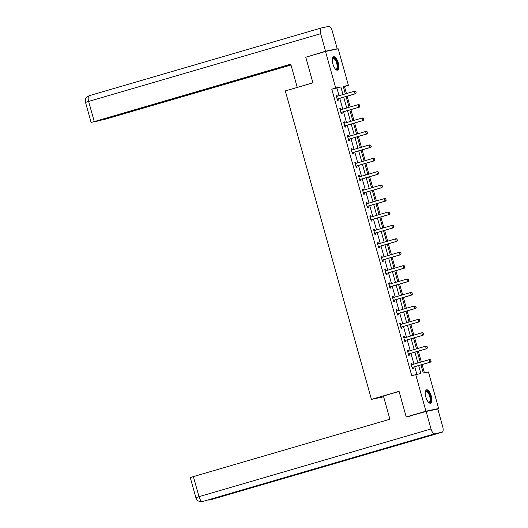 <?xml version="1.0" encoding="UTF-8"?>
<svg xmlns="http://www.w3.org/2000/svg" width="528" height="528" viewBox="0 0 528 528"><rect width="100%" height="100%" fill="white"/><g stroke="black" fill="none" stroke-linecap="round" stroke-linejoin="round"><path stroke-width="0.79" d="M425.891 397.089A6.97 2.726 -106.3 0 1 426.617 389.829A6.97 2.726 -106.3 0 1 431.244 395.954A6.97 2.726 -106.3 0 1 430.518 403.214A6.97 2.726 -106.3 0 1 425.891 397.089M332.897 64.02A6.97 2.726 -106.3 0 1 333.623 56.767A6.97 2.726 -106.3 0 1 338.25 62.891A6.97 2.726 -106.3 0 1 337.524 70.145A6.97 2.726 -106.3 0 1 332.897 64.02M410.183 416.11L406.21 416.948L399.056 391.321L371.435 399.379L285.305 90.915L312.932 82.856L305.771 57.222L325.505 51.46L338.197 48.787L348.401 85.345L343.259 86.427L345.338 93.885M346.434 93.568L344.454 86.493L348.401 85.345M424.393 372.808L422.096 364.577M421.364 361.951L418.348 351.153M417.615 348.526L414.605 337.735M413.873 335.108L410.857 324.317M410.124 321.691L407.108 310.9M406.375 308.273L403.366 297.482M402.633 294.855L399.617 284.064M398.884 281.437L395.868 270.64M395.135 268.013L392.126 257.222M391.393 254.595L388.377 243.804M387.644 241.177L384.628 230.386M383.896 227.759L380.886 216.968M380.153 214.342L377.137 203.544M376.405 200.917L373.388 190.126M372.656 187.499L369.646 176.708M368.914 174.082L365.897 163.291M365.165 160.664L362.149 149.873M361.416 147.246L358.406 136.455M357.674 133.828L354.658 123.031M353.925 120.404L350.909 109.613M350.176 106.986L347.167 96.195M421.007 364.894L423.284 373.045L428.426 371.956L438.636 408.514L425.944 411.193L415.734 374.636L420.882 373.547L418.658 365.581M434.854 409.616L438.636 408.514M371.435 399.379L383.632 396.805M344.454 86.493L343.339 86.731M339.042 95.726L336.91 88.084L331.769 89.173L411.794 375.784L415.734 374.636M416.849 374.398L414.711 366.729M413.978 364.102L410.962 353.311M410.23 350.684L407.213 339.893M406.481 337.267L403.471 326.476M402.739 323.849L399.722 313.058M398.99 310.431L395.974 299.633M395.241 297.007L392.231 286.216M391.499 283.589L388.483 272.798M387.75 270.171L384.734 259.38M384.001 256.753L380.992 245.962M380.259 243.335L377.243 232.538M376.51 229.911L373.494 219.12M372.761 216.493L369.752 205.702M369.019 203.075L366.003 192.284M365.27 189.658L362.254 178.867M361.522 176.24L358.512 165.449M357.779 162.822L354.763 152.024M354.031 149.398L351.014 138.607M350.282 135.98L347.272 125.189M346.54 122.562L343.523 111.771M342.791 109.144L339.775 98.353M337.28 96.228L336.937 95.007L336.079 95.185L337.517 100.346L338.375 100.168L338.032 98.927M340.151 109.765L341.009 109.666L340.679 108.425L339.827 108.603L341.266 113.764L342.124 113.586L341.774 112.345M344.771 123.064L344.428 121.843L343.57 122.021L345.015 127.182L345.866 127.004L345.523 125.763M347.642 136.6L348.5 136.501L348.176 135.26L347.318 135.439L348.757 140.6L349.615 140.422L349.272 139.181M352.262 149.899L351.925 148.678L351.067 148.863L352.506 154.024L353.364 153.839L353.014 152.599M356.011 163.324L355.667 162.096L354.809 162.281L356.255 167.442L357.113 167.257L356.763 166.016M359.759 176.741L359.416 175.52L358.558 175.699L359.997 180.86L360.855 180.682L360.512 179.441M363.502 190.159L363.165 188.938L362.307 189.116L363.746 194.278L364.604 194.099L364.254 192.859M367.25 203.577L366.907 202.356L366.049 202.534L367.495 207.695L368.353 207.517L368.003 206.276M370.121 217.114L370.979 217.015L370.656 215.774L369.798 215.959L371.237 221.12L372.095 220.935L371.752 219.694M374.741 230.413L374.405 229.192L373.547 229.376L374.986 234.538L375.844 234.353L375.494 233.112M377.612 243.949L378.47 243.85L378.147 242.609L377.289 242.794L378.734 247.955L379.592 247.771L379.243 246.536M382.239 257.255L381.896 256.034L381.038 256.212L382.477 261.373L383.335 261.195L382.991 259.954M385.981 270.673L385.645 269.452L384.787 269.63L386.225 274.791L387.083 274.613L386.734 273.372M389.73 284.09L389.387 282.869L388.529 283.048L389.974 288.209L390.832 288.031L390.482 286.79M393.479 297.508L393.136 296.287L392.278 296.472L393.716 301.633L394.574 301.448L394.231 300.208M397.221 310.933L396.884 309.705L396.026 309.89L397.465 315.051L398.323 314.866L397.973 313.625M400.97 324.35L400.627 323.123L399.769 323.308L401.214 328.469L402.072 328.284L401.722 327.05M404.719 337.768L404.375 336.547L403.517 336.725L404.956 341.887L405.814 341.708L405.471 340.468M408.461 351.186L408.124 349.965L407.266 350.143L408.705 355.304L409.563 355.126L409.213 353.885M411.332 364.723L412.19 364.624L411.866 363.383L411.008 363.561L412.454 368.722L413.312 368.544L412.962 367.303M406.21 416.948L425.944 411.193M331.769 89.173L335.716 88.018L325.505 51.46M342.989 94.571L340.857 86.935L335.716 88.018M417.925 362.954L414.909 352.163M414.176 349.536L411.16 338.738M410.428 336.112L407.418 325.321M406.685 322.694L403.669 311.903M402.937 309.276L399.92 298.485M399.188 295.858L396.178 285.067M395.446 282.44L392.429 271.649M391.697 269.023L388.681 258.225M387.948 255.598L384.938 244.807M384.206 242.18L381.19 231.389M380.457 228.763L377.441 217.972M376.708 215.345L373.699 204.554M372.959 201.927L369.95 191.129M369.217 188.503L366.201 177.712M365.468 175.085L362.459 164.294M361.72 161.667L358.71 150.876M357.977 148.249L354.961 137.458M354.229 134.831L351.219 124.04M350.48 121.414L347.47 110.616M346.738 107.989L343.721 97.198M346.071 96.512L349.087 107.309M349.82 109.93L352.836 120.727M353.569 123.354L356.578 134.145M357.311 136.772L360.327 147.563M361.06 150.19L364.076 160.981M364.808 163.607L367.818 174.398M368.551 177.025L371.567 187.823M372.299 190.45L375.316 201.241M376.048 203.867L379.058 214.658M379.79 217.285L382.807 228.076M383.539 230.703L386.555 241.494M387.288 244.121L390.298 254.912M391.03 257.539L394.046 268.336M394.779 270.963L397.795 281.754M398.528 284.381L401.537 295.172M402.27 297.799L405.286 308.59M406.019 311.216L409.035 322.007M409.768 324.634L412.777 335.425M413.516 338.052L416.526 348.85M417.259 351.476L420.275 362.267M336.91 88.084L340.857 86.935M336.098 95.251L336.937 95.007M339.841 108.669L340.679 108.425M343.589 122.087L344.428 121.843M347.338 135.505L348.176 135.26M351.08 148.922L351.925 148.678M354.829 162.347L355.667 162.096M358.578 175.765L359.416 175.52M362.32 189.182L363.165 188.938M366.069 202.6L366.907 202.356M369.818 216.018L370.656 215.774M373.56 229.436L374.405 229.192M377.309 242.86L378.147 242.609M381.058 256.278L381.896 256.034M384.8 269.696L385.645 269.452M388.549 283.114L389.387 282.869M392.297 296.531L393.136 296.287M396.04 309.949L396.884 309.705M399.788 323.374L400.627 323.123M403.537 336.791L404.375 336.547M407.279 350.209L408.124 349.965M411.028 363.627L411.866 363.383M356.156 92.842L355.793 91.555L356.156 92.842L355.054 93.845L355.667 93.713L338.309 98.782A0.891 0.825 -101.9 0 0 338.078 98.888L337.273 99.462M336.402 96.347L336.719 96.36A0.891 0.825 -101.9 0 0 336.97 96.327L354.334 91.265L355.054 93.845L337.689 98.908A0.891 0.825 -101.9 0 0 337.465 99.02L337.201 99.205M355.793 91.555L354.334 91.265L354.948 91.133L355.898 91.535M336.356 96.182L337.319 96.228M355.667 93.713L356.261 92.822M332.396 58.813A6.032 2.363 -106.3 0 1 332.449 58.681A6.032 2.363 -106.3 0 1 336.138 60.317A6.032 2.363 -106.3 0 1 337.748 67.142A6.032 2.363 -106.3 0 1 335.504 69.161A6.032 2.363 -106.3 0 1 335.392 69.082M335.346 69.023A5.584 2.185 73.7 0 0 336.112 69.115A5.584 2.185 73.7 0 0 335.65 60.674A5.584 2.185 73.7 0 0 332.983 58.397A5.584 2.185 73.7 0 0 332.383 58.885M337.121 70.184A6.923 2.713 73.7 0 0 336.31 59.822A6.923 2.713 73.7 0 0 333.254 56.951M425.39 391.875A6.032 2.363 -106.3 0 1 425.443 391.75A6.032 2.363 -106.3 0 1 429.132 393.38A6.032 2.363 -106.3 0 1 430.742 400.204A6.032 2.363 -106.3 0 1 428.498 402.224A6.032 2.363 -106.3 0 1 428.386 402.145M428.333 402.092A5.584 2.185 73.7 0 0 429.106 402.184A5.584 2.185 73.7 0 0 428.644 393.743A5.584 2.185 73.7 0 0 425.977 391.459A5.584 2.185 73.7 0 0 425.377 391.954M430.109 403.253A6.923 2.713 73.7 0 0 429.304 392.885A6.923 2.713 73.7 0 0 426.248 390.014M312.919 82.804L297.878 87.245M297.244 87.377L290.756 64.159L91.133 122.509L290.855 64.502M321.176 28.004L89.258 95.68A5.498 2.152 73.7 0 0 89.199 95.693L321.235 27.984A5.498 2.152 73.7 0 1 321.295 27.971L328.739 26.4A5.498 2.152 73.7 0 1 332.323 31.244L337.214 48.748L334.224 49.625M321.235 27.984A5.498 2.152 73.7 0 0 320.668 33.706L325.552 51.209L337.214 48.748M96.499 121.209L105.897 119.038L291.001 65.023M96.551 121.394L290.902 64.68M325.552 51.209L309.157 56.232M399.089 391.439L383.414 396.013L389.902 419.239L193.38 476.586L198.99 496.67L431.026 428.96L426.136 411.457L406.725 416.843M431.026 428.96A5.498 2.152 73.7 0 0 434.61 433.811L387.255 447.625L394.7 446.054L442.055 432.234L434.61 433.811M442.055 432.234A5.498 2.152 73.7 0 0 442.114 432.221A5.498 2.152 73.7 0 0 442.682 426.499L437.798 408.995L426.136 411.457M195.881 497.68C196.733 498.881 196.271 501.62 202.237 501.6L202.574 501.514A5.498 2.152 73.7 0 1 198.99 496.67L195.881 497.68L190.271 477.596L193.38 476.586M209.009 499.64A5.498 2.152 73.7 0 0 210.019 499.943L207.603 500.049M359.905 106.267L359.542 104.973L359.905 106.267L358.796 107.263L359.416 107.131L342.052 112.2A0.891 0.825 -101.9 0 0 341.827 112.312L341.015 112.88M340.468 109.778A0.891 0.825 -101.9 0 0 340.718 109.751L358.076 104.683L358.796 107.263L341.438 112.332A0.891 0.825 -101.9 0 0 341.207 112.438L340.949 112.622M359.542 104.973L358.076 104.683L358.697 104.551L359.647 104.953M340.105 109.6L341.062 109.646M359.416 107.131L360.004 106.24M363.647 119.684L363.29 118.391L363.647 119.684L362.545 120.681L363.165 120.549L345.8 125.618A0.891 0.825 -101.9 0 0 345.569 125.73L344.764 126.298M343.893 123.182L344.21 123.196A0.891 0.825 -101.9 0 0 344.461 123.169L361.825 118.1L362.545 120.681L345.18 125.75A0.891 0.825 -101.9 0 0 344.956 125.862L344.692 126.04M363.29 118.391L361.825 118.1L362.446 117.968L363.389 118.371M343.847 123.017L344.81 123.064M363.165 120.549L363.752 119.665M367.396 133.102L367.033 131.809L367.396 133.102L366.293 134.099L366.907 133.973L349.549 139.036A0.891 0.825 -101.9 0 0 349.318 139.148L348.513 139.715M347.959 136.613A0.891 0.825 -101.9 0 0 348.209 136.587L365.574 131.518L366.293 134.099L348.929 139.168A0.891 0.825 -101.9 0 0 348.704 139.28L348.44 139.465M367.033 131.809L365.574 131.518L366.188 131.393L367.138 131.789M347.596 136.435L348.559 136.488M366.907 133.973L367.501 133.082M371.144 146.52L370.781 145.233L371.144 146.52L370.042 147.517L370.656 147.391L353.291 152.453A0.891 0.825 -101.9 0 0 353.067 152.566L352.255 153.14M351.391 150.018L351.707 150.038A0.891 0.825 -101.9 0 0 351.958 150.005L369.316 144.936L370.042 147.517L352.678 152.585A0.891 0.825 -101.9 0 0 352.447 152.698L352.189 152.882M370.781 145.233L369.316 144.936L370.887 145.207M351.344 149.853L352.301 149.906M370.656 147.391L371.243 146.5M374.887 159.938L374.53 158.651L374.887 159.938L373.784 160.941L374.405 160.809L357.04 165.878A0.891 0.825 -101.9 0 0 356.809 165.983L356.004 166.558M355.133 163.436L355.45 163.456A0.891 0.825 -101.9 0 0 355.7 163.423L373.065 158.36L373.784 160.941L356.42 166.003A0.891 0.825 -101.9 0 0 356.195 166.115L355.931 166.3M374.53 158.651L373.065 158.36L373.685 158.228L374.629 158.631M355.087 163.277L356.05 163.324M374.405 160.809L374.992 159.918M378.635 173.362L378.272 172.069L378.635 173.362L377.533 174.359L378.147 174.227L360.789 179.296A0.891 0.825 -101.9 0 0 360.558 179.401L359.753 179.975M358.882 176.86L359.198 176.873A0.891 0.825 -101.9 0 0 359.449 176.847L376.814 171.778L377.533 174.359L360.169 179.428A0.891 0.825 -101.9 0 0 359.944 179.533L359.68 179.718M378.272 172.069L376.814 171.778L377.428 171.646L378.378 172.049M358.835 176.695L359.799 176.741M378.147 174.227L378.741 173.336M382.384 186.78L382.021 185.486L382.384 186.78L381.282 187.777L381.896 187.645L364.531 192.713A0.891 0.825 -101.9 0 0 364.307 192.826L363.502 193.393M362.63 190.278L362.947 190.291A0.891 0.825 -101.9 0 0 363.198 190.265L380.556 185.196L381.282 187.777L363.917 192.845A0.891 0.825 -101.9 0 0 363.686 192.951L363.429 193.136M382.021 185.486L380.556 185.196L381.176 185.064L382.127 185.467M362.584 190.113L363.541 190.159M381.896 187.645L382.483 186.754M386.126 200.198L385.77 198.904L386.126 200.198L385.024 201.194L385.645 201.062L368.28 206.131A0.891 0.825 -101.9 0 0 368.049 206.243L367.244 206.811M366.373 203.696L366.689 203.709A0.891 0.825 -101.9 0 0 366.94 203.683L384.305 198.614L385.024 201.194L367.66 206.263A0.891 0.825 -101.9 0 0 367.435 206.375L367.171 206.554M385.77 198.904L384.305 198.614L384.925 198.482L385.869 198.884M366.326 203.531L367.29 203.577M385.645 201.062L386.232 200.178M389.875 213.616L389.512 212.329L389.875 213.616L388.773 214.612L389.387 214.487L372.029 219.549A0.891 0.825 -101.9 0 0 371.798 219.661L370.993 220.229M370.438 217.127A0.891 0.825 -101.9 0 0 370.689 217.1L388.054 212.032L388.773 214.612L371.408 219.681A0.891 0.825 -101.9 0 0 371.184 219.793L370.92 219.978M389.512 212.329L388.054 212.032L389.618 212.302M370.075 216.949L371.039 217.001M389.387 214.487L389.981 213.596M393.624 227.033L393.261 225.746L393.624 227.033L392.522 228.037L393.136 227.905L375.771 232.967A0.891 0.825 -101.9 0 0 375.547 233.079L374.741 233.653M373.87 230.531L374.187 230.551A0.891 0.825 -101.9 0 0 374.438 230.518L391.796 225.456L392.522 228.037L375.157 233.099A0.891 0.825 -101.9 0 0 374.926 233.211L374.669 233.396M393.261 225.746L391.796 225.456L393.367 225.72M373.824 230.366L374.781 230.419M393.136 227.905L393.723 227.014M397.366 240.451L397.01 239.164L397.366 240.451L396.264 241.454L396.884 241.322L379.52 246.391A0.891 0.825 -101.9 0 0 379.289 246.497L378.484 247.071M377.929 243.969A0.891 0.825 -101.9 0 0 378.18 243.936L395.545 238.874L396.264 241.454L378.899 246.517A0.891 0.825 -101.9 0 0 378.675 246.629L378.411 246.814M397.01 239.164L395.545 238.874L396.165 238.742L397.109 239.144M377.566 243.791L378.53 243.837M396.884 241.322L397.472 240.431M401.115 253.876L400.752 252.582L401.115 253.876L400.013 254.872L400.627 254.74L383.269 259.809A0.891 0.825 -101.9 0 0 383.038 259.921L382.232 260.489M381.361 257.374L381.678 257.387A0.891 0.825 -101.9 0 0 381.929 257.36L399.293 252.292L400.013 254.872L382.648 259.941A0.891 0.825 -101.9 0 0 382.424 260.047L382.16 260.231M400.752 252.582L399.293 252.292L399.907 252.16L400.858 252.562M381.315 257.209L382.279 257.255M400.627 254.74L401.221 253.849M404.864 267.293L404.501 266L404.864 267.293L403.762 268.29L404.375 268.158L387.011 273.227A0.891 0.825 -101.9 0 0 386.786 273.339L385.981 273.907M385.11 270.791L385.427 270.805A0.891 0.825 -101.9 0 0 385.678 270.778L403.036 265.709L403.762 268.29L386.397 273.359A0.891 0.825 -101.9 0 0 386.166 273.464L385.909 273.649M404.501 266L403.036 265.709L403.656 265.577L404.606 265.98M385.064 270.626L386.021 270.673M404.375 268.158L404.963 267.267M408.606 280.711L408.25 279.418L408.606 280.711L407.504 281.708L408.124 281.576L390.76 286.645A0.891 0.825 -101.9 0 0 390.529 286.757L389.723 287.324M388.852 284.209L389.169 284.222A0.891 0.825 -101.9 0 0 389.42 284.196L406.784 279.127L407.504 281.708L390.139 286.777A0.891 0.825 -101.9 0 0 389.915 286.889L389.651 287.074M408.25 279.418L406.784 279.127L407.405 278.995L408.349 279.398M388.806 284.044L389.77 284.09M408.124 281.576L408.712 280.691M412.355 294.129L411.992 292.842L412.355 294.129L411.253 295.126L411.866 295L394.508 300.062A0.891 0.825 -101.9 0 0 394.277 300.175L393.472 300.742M392.601 297.627L392.918 297.647A0.891 0.825 -101.9 0 0 393.169 297.614L410.533 292.545L411.253 295.126L393.888 300.194A0.891 0.825 -101.9 0 0 393.664 300.307L393.4 300.491M411.992 292.842L410.533 292.545L412.097 292.816M392.555 297.462L393.518 297.515M411.866 295L412.46 294.109M416.104 307.547L415.741 306.26L416.104 307.547L415.001 308.55L415.615 308.418L398.251 313.487A0.891 0.825 -101.9 0 0 398.026 313.592L397.221 314.167M396.35 311.045L396.667 311.065A0.891 0.825 -101.9 0 0 396.917 311.032L414.275 305.969L415.001 308.55L397.637 313.612A0.891 0.825 -101.9 0 0 397.406 313.724L397.148 313.909M415.741 306.26L414.275 305.969L415.846 306.233M396.304 310.886L397.267 310.933M415.615 308.418L416.203 307.527M419.846 320.965L419.489 319.678L419.846 320.965L418.744 321.968L419.364 321.836L401.999 326.905A0.891 0.825 -101.9 0 0 401.768 327.01L400.963 327.584M400.092 324.463L400.409 324.482A0.891 0.825 -101.9 0 0 400.66 324.449L418.024 319.387L418.744 321.968L401.379 327.03A0.891 0.825 -101.9 0 0 401.155 327.142L400.891 327.327M419.489 319.678L418.024 319.387L418.645 319.255L419.588 319.658M400.046 324.304L401.009 324.35M419.364 321.836L419.951 320.945M423.595 334.389L423.232 333.095L423.595 334.389L422.492 335.386L423.106 335.254L405.748 340.322A0.891 0.825 -101.9 0 0 405.517 340.435L404.712 341.002M403.841 337.887L404.158 337.9A0.891 0.825 -101.9 0 0 404.408 337.874L421.773 332.805L422.492 335.386L405.128 340.454A0.891 0.825 -101.9 0 0 404.903 340.56L404.639 340.745M423.232 333.095L421.773 332.805L422.387 332.673L423.337 333.076M403.795 337.722L404.758 337.768M423.106 335.254L423.7 334.363M427.343 347.807L426.98 346.513L427.343 347.807L426.241 348.803L426.855 348.671L409.49 353.74A0.891 0.825 -101.9 0 0 409.266 353.852L408.461 354.42M407.59 351.305L407.906 351.318A0.891 0.825 -101.9 0 0 408.157 351.292L425.515 346.223L426.241 348.803L408.877 353.872A0.891 0.825 -101.9 0 0 408.646 353.978L408.388 354.163M426.98 346.513L425.515 346.223L426.136 346.091L427.086 346.493M407.543 351.14L408.507 351.186M426.855 348.671L427.442 347.78M431.086 361.225L430.729 359.931L431.086 361.225L429.983 362.221L430.604 362.096L413.239 367.158A0.891 0.825 -101.9 0 0 413.008 367.27L412.203 367.838M411.649 364.736A0.891 0.825 -101.9 0 0 411.899 364.709L429.264 359.641L429.983 362.221L412.619 367.29A0.891 0.825 -101.9 0 0 412.394 367.402L412.13 367.587M430.729 359.931L429.264 359.641L429.884 359.515L430.828 359.911M411.286 364.558L412.249 364.61M430.604 362.096L431.191 361.205M337.465 99.02L338.078 98.888M337.689 98.908L338.309 98.782M336.719 96.36L337.26 96.248M320.668 33.706L88.631 101.416L94.235 121.499M89.199 95.693A5.498 2.152 73.7 0 0 88.631 101.416L85.523 102.419C85.886 100.901 83.272 99.271 89.199 95.693M202.33 501.58L202.62 501.501A5.498 2.152 73.7 0 1 202.574 501.514L387.255 447.625L202.62 501.501A5.498 2.152 73.7 0 0 202.66 501.488M394.7 446.054L210.019 499.943A5.498 2.152 73.7 0 0 210.078 499.93A5.498 2.152 73.7 0 0 210.137 499.91M341.207 112.438L341.827 112.312M341.438 112.332L342.052 112.2M344.956 125.862L345.569 125.73M345.18 125.75L345.8 125.618M344.21 123.196L344.751 123.083M348.704 139.28L349.318 139.148M348.929 139.168L349.549 139.036M352.447 152.698L353.067 152.566M352.678 152.585L353.291 152.453M351.707 150.038L352.249 149.919M356.195 166.115L356.809 165.983M356.42 166.003L357.04 165.878M355.45 163.456L355.991 163.337M359.944 179.533L360.558 179.401M360.169 179.428L360.789 179.296M359.198 176.873L359.74 176.761M363.686 192.951L364.307 192.826M363.917 192.845L364.531 192.713M362.947 190.291L363.488 190.179M367.435 206.375L368.049 206.243M367.66 206.263L368.28 206.131M366.689 203.709L367.231 203.597M371.184 219.793L371.798 219.661M371.408 219.681L372.029 219.549M374.926 233.211L375.547 233.079M375.157 233.099L375.771 232.967M374.187 230.551L374.728 230.432M378.675 246.629L379.289 246.497M378.899 246.517L379.52 246.391M382.424 260.047L383.038 259.921M382.648 259.941L383.269 259.809M381.678 257.387L382.219 257.275M386.166 273.464L386.786 273.339M386.397 273.359L387.011 273.227M385.427 270.805L385.968 270.692M389.915 286.889L390.529 286.757M390.139 286.777L390.76 286.645M389.169 284.222L389.71 284.11M393.664 300.307L394.277 300.175M393.888 300.194L394.508 300.062M392.918 297.647L393.459 297.528M397.406 313.724L398.026 313.592M397.637 313.612L398.251 313.487M396.667 311.065L397.208 310.946M401.155 327.142L401.768 327.01M401.379 327.03L401.999 326.905M400.409 324.482L400.95 324.37M404.903 340.56L405.517 340.435M405.128 340.454L405.748 340.322M404.158 337.9L404.699 337.788M408.646 353.978L409.266 353.852M408.877 353.872L409.49 353.74M407.906 351.318L408.448 351.206M412.394 367.402L413.008 367.27M412.619 367.29L413.239 367.158M91.133 122.509L85.523 102.419M209.682 500.029L442.114 432.221"/></g></svg>
